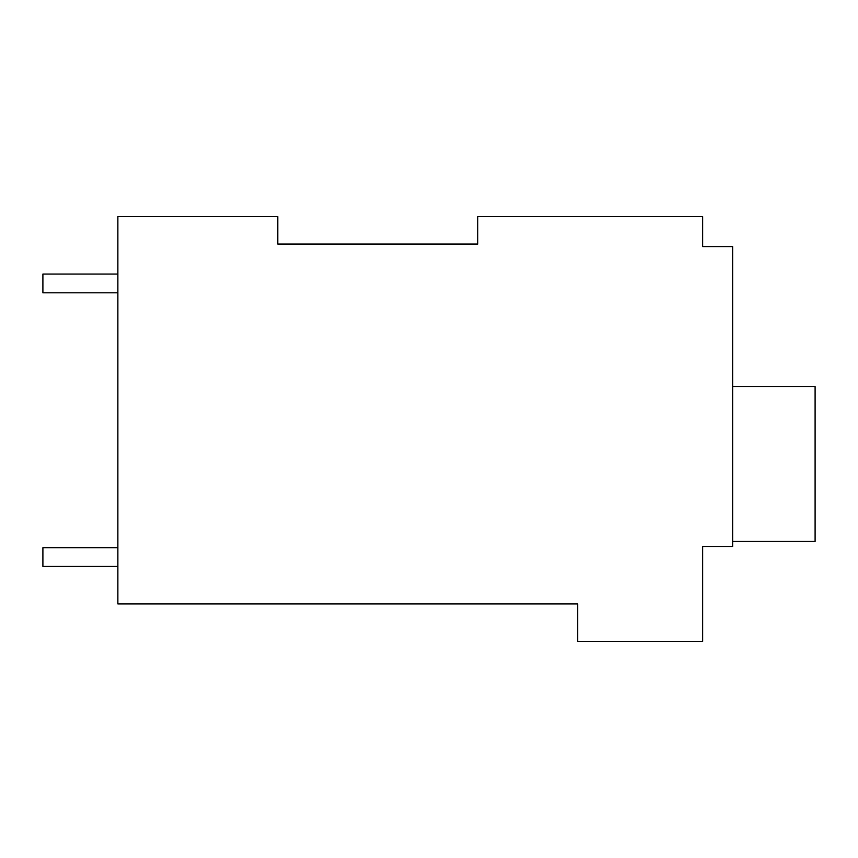 <?xml version="1.0" encoding="UTF-8"?>
<svg xmlns="http://www.w3.org/2000/svg" width="858" height="858" viewBox="0 0 858 858"><rect width="100%" height="100%" fill="white"/><g stroke="black" fill="none" stroke-linecap="round" stroke-linejoin="round"><path stroke-width="1.29" d="M477.724 244.069L477.724 216.581L702.638 216.581L702.638 246.568L732.635 246.568L732.635 546.46L702.638 546.46L702.638 641.419L577.691 641.419L577.691 603.935L117.868 603.935L117.868 216.581L277.81 216.581L277.81 244.069L477.724 244.069L277.81 244.069M702.638 241.57L702.638 246.568M732.635 541.462L815.1 541.462L815.1 386.518L732.635 386.518M117.868 547.704L42.9 547.704L42.9 566.452L117.868 566.452M117.868 274.056L42.9 274.056L42.9 292.803L117.868 292.803"/></g></svg>
